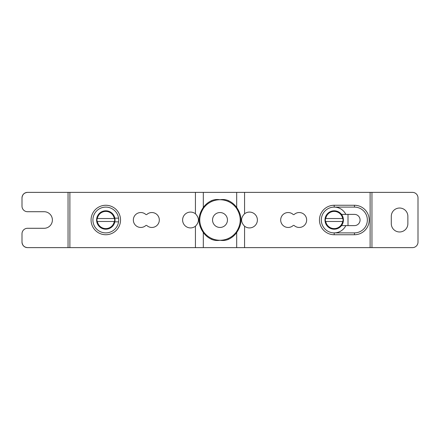<?xml version="1.0" encoding="UTF-8"?>
<svg xmlns="http://www.w3.org/2000/svg" width="440" height="440" viewBox="0 0 440 440"><rect width="100%" height="100%" fill="white"/><g stroke="black" fill="none" stroke-linecap="round" stroke-linejoin="round"><path stroke-width="0.66" d="M342.65 218.526L342.909 218.526A8.839 8.839 0 0 1 342.909 221.474L342.65 221.474A8.58 8.58 0 0 1 325.743 221.474L325.479 221.474A8.839 8.839 0 0 1 325.479 218.526L325.743 218.526A8.58 8.58 0 0 1 342.65 218.526L325.479 218.526M324.984 220A9.207 9.207 0 0 0 335.825 229.064A9.207 9.207 0 0 0 334.197 210.793A9.207 9.207 0 0 0 324.984 220M345.802 214.385A12.892 12.892 0 0 0 321.305 220A12.892 12.892 0 0 0 334.197 232.892L354.459 232.892A12.892 12.892 0 0 0 367.351 220A12.892 12.892 0 0 0 354.459 207.108L334.197 207.108A12.892 12.892 0 0 0 321.305 220A12.892 12.892 0 0 0 345.802 225.615L354.459 225.615A5.616 5.616 0 0 0 360.074 220A5.616 5.616 0 0 0 354.459 214.385L341.495 214.385M288.151 212.542A7.458 7.458 0 0 0 280.687 220A7.458 7.458 0 0 0 293.068 225.61A0.918 0.918 0 0 1 294.283 225.61A7.458 7.458 0 0 0 306.658 220A7.458 7.458 0 0 0 294.283 214.39A0.918 0.918 0 0 1 293.068 214.39A7.458 7.458 0 0 0 288.151 212.542M244.569 226.221A7.92 7.92 0 0 0 257.389 220A7.92 7.92 0 0 0 244.569 213.78C240.581 217.921 240.581 222.068 244.569 226.221L244.569 247.627L236.681 247.627L236.681 232.535C234.509 235.549 231.726 237.837 228.322 239.393C225.671 240.477 222.899 240.763 220 240.262A20.262 20.262 0 0 0 236.33 231.99C241.527 224.01 241.527 216.018 236.33 208.01A20.262 20.262 0 0 0 211.849 201.448C208.505 202.956 205.777 205.139 203.671 208.01C198.473 215.99 198.473 223.982 203.671 231.99C205.805 234.883 208.532 237.066 211.849 238.552A20.262 20.262 0 0 0 220 240.262C217.102 240.763 214.33 240.477 211.679 239.393L211.849 238.552A20.262 20.262 0 0 1 203.671 231.99L203.319 232.535C197.61 224.191 197.61 215.831 203.319 207.465C205.458 204.474 208.247 202.191 211.679 200.607C214.33 199.524 217.102 199.238 220 199.738C222.899 199.238 225.671 199.524 228.322 200.607C231.726 202.163 234.509 204.452 236.681 207.465C242.391 215.809 242.391 224.169 236.681 232.535L236.33 231.99C234.196 234.883 231.468 237.066 228.151 238.552L228.322 239.393M399.581 231.974A8.289 8.289 0 0 0 407.869 223.685L407.869 216.315A8.289 8.289 0 0 0 399.581 208.027A8.289 8.289 0 0 0 391.292 216.315L391.292 223.685A8.289 8.289 0 0 0 399.581 231.974M190.531 212.08A7.92 7.92 0 0 0 182.611 220A7.92 7.92 0 0 0 195.431 226.221C199.419 222.079 199.419 217.932 195.431 213.78A7.92 7.92 0 0 0 190.531 212.08M114.829 218.157L118.564 218.157A12.892 12.892 0 0 0 105.804 207.108A12.892 12.892 0 0 0 92.912 220A12.892 12.892 0 0 0 105.804 232.892A12.892 12.892 0 0 0 118.696 220A12.892 12.892 0 0 0 105.804 207.108A12.892 12.892 0 0 0 92.912 220A12.892 12.892 0 0 0 105.804 232.892A12.892 12.892 0 0 0 118.564 221.843L114.829 221.843M151.85 212.542A7.458 7.458 0 0 0 146.933 214.39A0.918 0.918 0 0 1 145.717 214.39A7.458 7.458 0 0 0 133.342 220A7.458 7.458 0 0 0 145.717 225.61A0.918 0.918 0 0 1 146.933 225.61A7.458 7.458 0 0 0 159.313 220A7.458 7.458 0 0 0 151.85 212.542M220 227.458A7.458 7.458 0 0 1 212.542 220A7.458 7.458 0 0 1 220 212.542A7.458 7.458 0 0 1 227.458 220A7.458 7.458 0 0 1 220 227.458M114.257 218.526L114.521 218.526A8.839 8.839 0 0 1 114.521 221.474L114.257 221.474A8.58 8.58 0 0 1 97.35 221.474L97.092 221.474A8.839 8.839 0 0 1 97.092 218.526L97.35 218.526A8.58 8.58 0 0 1 114.257 218.526L97.092 218.526M96.597 220A9.207 9.207 0 0 0 107.432 229.064A9.207 9.207 0 0 0 105.804 210.793A9.207 9.207 0 0 0 96.597 220M114.257 221.474L97.35 221.474M27.527 192.374C24.195 192.726 22.352 194.568 22 197.896L22 206.184A5.528 5.528 0 0 0 27.527 211.712L44.105 211.712A8.289 8.289 0 0 1 52.393 220A8.289 8.289 0 0 1 44.105 228.289L27.527 228.289A5.528 5.528 0 0 0 22 233.816L22 242.105C22.352 245.432 24.195 247.275 27.527 247.627L68.046 247.627L68.046 192.374L27.527 192.374A5.528 5.528 0 0 0 22 197.896M211.679 200.607L211.849 201.448A20.262 20.262 0 0 0 203.671 208.01L203.319 207.465L203.319 192.374L244.569 192.374L244.569 213.78M236.681 192.374L236.681 207.465L236.33 208.01C234.196 205.117 231.468 202.934 228.151 201.448L228.322 200.607M211.679 239.393C208.274 237.837 205.491 235.549 203.319 232.535L203.319 247.627L68.046 247.627M371.954 247.627L412.473 247.627A5.528 5.528 0 0 0 418 242.105L418 197.896A5.528 5.528 0 0 0 412.473 192.374L371.954 192.374L371.954 247.627L244.569 247.627M68.046 192.374L69.889 192.374L69.889 247.627M195.431 213.78L195.431 192.374L69.889 192.374M195.431 192.374L203.319 192.374M370.111 247.627L370.111 192.374L244.569 192.374M370.111 192.374L371.954 192.374M22 242.105A5.528 5.528 0 0 0 27.527 247.627M203.319 247.627L236.681 247.627M354.459 232.892A12.892 12.892 0 0 0 367.351 220A12.892 12.892 0 0 0 354.459 207.108L354.459 205.266A14.735 14.735 0 0 1 369.193 220A14.735 14.735 0 0 1 354.459 234.735L354.459 232.892M341.495 225.615L345.802 225.615M348.007 225.615L348.007 214.385M342.65 221.474L325.743 221.474M334.197 205.266L334.197 207.108A12.892 12.892 0 0 0 321.305 220A12.892 12.892 0 0 0 334.197 232.892L334.197 234.735A14.735 14.735 0 0 1 319.462 220A14.735 14.735 0 0 1 334.197 205.266L354.459 205.266M105.804 205.266A14.735 14.735 0 0 1 120.538 220A14.735 14.735 0 0 1 105.804 234.735A14.735 14.735 0 0 1 91.069 220A14.735 14.735 0 0 1 105.804 205.266M195.431 247.627L195.431 226.221M354.459 234.735L334.197 234.735"/></g></svg>
